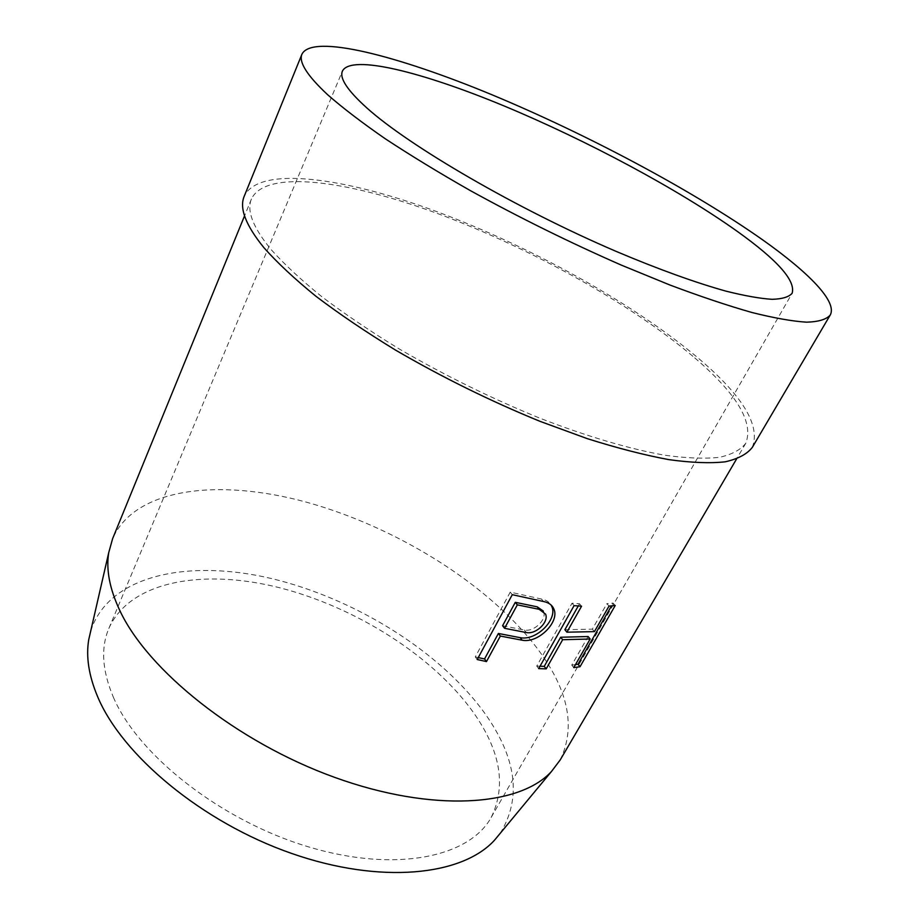 <?xml version="1.0" encoding="UTF-8"?>
<svg xmlns="http://www.w3.org/2000/svg" width="919" height="919" viewBox="0 0 919 919"><rect width="100%" height="100%" fill="white"/><g stroke="black" fill="none" stroke-linecap="round" stroke-linejoin="round"><path stroke-width="0.69" stroke-dasharray="4.59 3.45" d="M500.2 833.338C521.82 798.06 516.627 757.98 484.635 713.087C439.994 651.18 354.883 598.533 271.553 578.556C188.682 558.809 108.695 574.834 90.74 630.974M113.359 697.199C138.022 755.131 220.732 820.575 308.221 846.778C395.779 873.222 469.448 857.082 491.171 817.462C506.518 786.101 500.637 751.145 473.515 712.604C433.274 656.109 356.135 607.39 279.813 587.792C203.823 568.436 130.004 580.636 108.833 628.493C100.653 647.78 102.158 670.686 113.359 697.199M560.234 759.898C576.695 725.596 567.724 686.746 533.33 643.346C483.612 581.072 394.159 526.507 306.728 502.256C219.825 478.362 135.173 487.346 112.612 538.672M692.869 356.296C630.227 303.431 531.4 248.681 440.017 214.449C349.312 180.641 265.717 168.786 251.45 198.975C246.453 210.589 252.966 227.407 270.99 249.428C284.12 264.144 301.11 279.927 321.949 296.803C344.832 314.068 370.587 331.449 399.214 348.944C444.52 375.297 491.343 398.352 539.706 418.111C586.667 436.364 629.595 448.977 664.655 455.204C686.493 458.213 704.747 458.926 719.416 457.329C731.915 454.514 740.703 449.828 745.769 443.28C754.017 422.108 736.383 393.114 692.869 356.296M752.305 447.392C760.806 425.44 742.518 395.469 697.452 357.457C632.892 303.144 531.653 247.131 437.961 212.048C344.993 177.413 258.928 165.121 244.213 196.275M574.076 605.644L572.02 603.197L579.51 603.749L581.578 606.184M502.578 625.736L524.404 630.02C534.157 632.111 547.035 619.406 543.577 611.652L545.599 614.133M543.336 611.066L543.577 611.652M477.214 659.532L475.284 656.901L510.24 592.135L541.475 599.027C545.897 599.866 549.091 601.865 551.055 604.989M512.285 594.685L510.24 592.135M475.284 656.901L478.271 657.59M578.269 605.977L579.51 603.749M538.695 668.607L536.742 666.091L572.02 603.197M536.742 666.091L540.016 666.241M573.766 667.619L571.756 665.115L588.103 636.534M571.756 665.115L575.489 664.621M615.225 605.506L613.088 603.071L611.468 605.897M609.021 606.092L606.908 603.668L613.088 603.071M594.409 631.617L592.33 629.147L606.908 603.668M564.886 629.722L592.33 629.147M526.392 632.548L524.404 630.02M543.508 601.508L541.475 599.027M251.45 198.975L244.546 215.862M491.171 817.462L792.109 293.31M745.769 443.28L736.544 459.018M108.833 628.493L342.442 71.062"/><path stroke-width="1.38" d="M90.74 630.974L88.741 639.647C85.858 656.637 88.787 675.591 97.563 696.522C122.009 755.246 202.134 822.275 291.461 853.383C380.834 884.675 462.314 875.669 494.514 840.196L500.2 833.338M244.546 215.862L112.612 538.672L108.729 552.629C105.972 569.412 109.568 588.528 119.55 609.975C147.327 670.146 236.7 742.092 334.757 777.405C432.849 812.89 519.672 806.342 551.503 771.455L560.234 759.898L736.544 459.018M301.983 54.095L244.213 196.275C239.147 208.108 245.695 225.224 263.879 247.636C277.262 262.731 294.631 278.951 315.987 296.309C339.456 314.068 365.911 331.977 395.365 350.001C441.982 377.181 490.218 400.971 540.062 421.361L587.252 438.639C617.189 448.093 644.38 455.089 668.825 459.626C691.306 462.728 710.088 463.463 725.183 461.82C738.049 458.926 747.09 454.124 752.305 447.392L830.167 315.137C837.749 301.926 808.881 272.633 762.896 240.031C692.489 190.382 587.298 134.473 492.136 94.841C397.766 55.691 312.552 33.578 301.983 54.095C298.491 61.975 307.072 75.542 327.727 94.806C342.776 107.971 361.902 122.583 385.118 138.666C410.471 155.368 438.8 172.634 470.091 190.463C519.476 217.688 569.929 242.582 621.474 265.177L669.894 285.005C700.37 296.446 727.745 305.625 752.052 312.529C774.212 318.066 792.396 321.282 806.606 322.178C818.45 321.822 826.307 319.467 830.167 315.137M366.704 107.81C409.058 146.018 516.8 208.854 616.442 251.519C658.199 269.198 695.821 282.742 726.01 291.151C744.7 295.826 760.07 298.549 772.121 299.318C782.184 299.02 788.847 297.021 792.109 293.31C795.923 280.904 777.738 260.33 737.543 231.565C678.325 189.314 586.977 140.515 504.749 106.225C423.039 72.245 351.173 53.934 342.442 71.062C339.295 78.104 347.382 90.349 366.704 107.81M504.565 628.309L526.392 632.548C536.145 634.615 549.045 621.887 545.599 614.133L539.2 609.32L517.328 604.863L504.565 628.309L502.578 625.736L515.295 602.324L537.178 606.827L543.336 611.066M590.17 639.004L573.766 667.619L580.027 666.734L615.225 605.506L609.021 606.092L594.409 631.617L566.908 632.192L581.578 606.184L574.076 605.644L538.695 668.607L546.196 668.871L544.243 666.367L560.647 637.246L588.103 636.534L590.17 639.004L562.658 639.716L546.196 668.871M517.328 604.863L515.295 602.324M512.285 594.685L477.214 659.532L486.473 661.577L484.543 658.957L498.385 633.467L520.188 637.671C536.443 641.037 557.5 619.498 551.963 606.873L554.008 609.343C552.342 605.161 548.85 602.554 543.508 601.508L512.285 594.685M478.271 657.59L484.543 658.957M554.008 609.343C559.522 621.968 538.419 643.53 522.164 640.21L500.361 636.051L486.473 661.577M500.361 636.051L498.385 633.467M551.055 604.989L551.963 606.873M566.908 632.192L564.886 629.722L578.269 605.977M540.016 666.241L544.243 666.367M562.658 639.716L560.647 637.246M580.027 666.734L578.005 664.23L611.468 605.897M575.489 664.621L578.005 664.23M539.2 609.32L537.178 606.827M522.164 640.21L520.188 637.671M494.514 840.196L551.503 771.455M88.741 639.647L108.729 552.629"/></g></svg>
